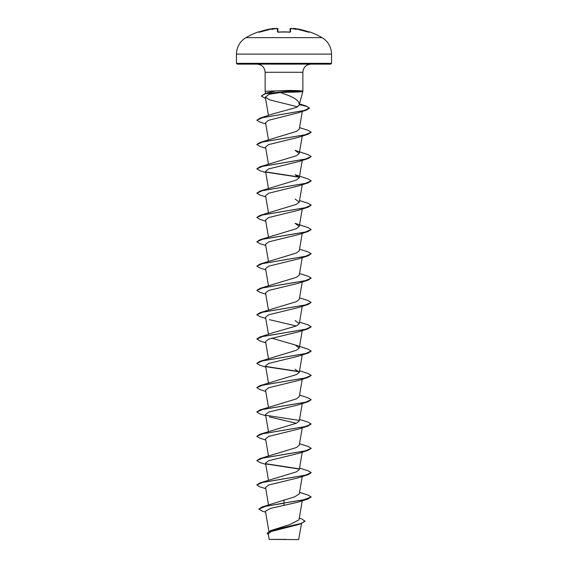 <?xml version="1.0" encoding="UTF-8"?>
<svg xmlns="http://www.w3.org/2000/svg" width="568" height="568" viewBox="0 0 568 568"><rect width="100%" height="100%" fill="white"/><g stroke="black" fill="none" stroke-linecap="round" stroke-linejoin="round"><path stroke-width="0.85" d="M274.216 28.407L273.442 28.471A75.934 75.906 180 0 0 259.285 31.865L258.397 31.886A0.405 0.405 0 0 1 258.845 32.007M292.002 28.854L291.945 28.478A76.013 75.729 180 0 0 291.533 28.435L290.582 28.471L290.489 31.865L289.673 32.078A75.615 67.961 180 0 0 284 31.886A75.615 67.961 180 0 0 278.327 32.078L277.511 31.865A0.405 0.383 -1.5 0 1 277.901 32.071M322.035 37.644L245.965 37.644C239.859 41.436 236.693 46.931 236.451 54.109L331.549 54.109C331.307 46.931 328.141 41.436 322.035 37.644A76.076 76.076 0 0 0 309.603 31.886L308.715 31.865A75.934 75.906 180 0 0 294.558 28.471L293.606 28.435A0.405 0.405 -175 0 0 293.159 28.72L293.166 28.705M277.866 28.861L276.467 28.435L277.418 28.471A0.405 0.405 -1.5 0 1 277.866 28.861L277.944 32.071M274.855 28.854L274.401 28.478A55.77 26.405 36.7 0 0 271.894 29.401A55.77 29.323 -33.8 0 1 276.055 28.478L275.998 28.854L276.055 28.478A76.013 75.729 180 0 1 276.467 28.435L276.467 28.428M277.241 28.414L277.511 31.865M299.3 518.044L301.644 518.84L304.995 521.225L300.933 523.696L297.824 524.711L271.099 531.527L268.259 533.906L269.196 539.408L298.612 539.6L301.551 523.49M282.899 539.423C264.858 539.415 265.228 539.408 284 539.394L285.86 539.366M331.549 63.311L236.451 63.311L237.268 64.127L330.732 64.127L331.549 63.311L331.549 54.109M299.336 104.484L302.829 91.427C301.608 91.888 296.681 92.151 288.033 92.208L280.344 92.52L284 93.883C294.586 97.291 299.648 100.983 299.187 104.959L299.357 104.334L299.187 104.959M302.822 91.199C301.672 90.745 296.759 90.504 288.09 90.454L265.135 91.299L265.135 72.278L302.865 72.278C303.347 67.329 306.067 64.61 311.015 64.127M304.995 521.019L301.161 523.419L270.709 530.611L289.652 524.647L298.995 519.855L302.247 500.827M284 499.84L284 503.021L261.962 506.983L294.572 496.879L299.272 493.926L302.247 476.509M256.842 484.887L260.009 482.892L296.361 471.873L299.272 469.608L302.247 452.192M256.842 460.57L260.009 458.575L296.354 447.563L299.272 445.291L302.247 427.874M256.842 436.252L260.009 434.257L296.368 423.238L299.272 420.973L302.247 403.557M256.842 411.935L260.009 409.947L296.361 398.921L299.272 396.656L302.247 379.239M256.842 387.617L260.009 385.629L296.354 374.61L299.272 372.345L295.104 369.243M256.842 363.3L260.009 361.312L296.368 350.293L299.272 348.028L295.104 344.925L271.703 338.159M265.753 342.767L260.009 340.977L256.828 338.883L260.009 336.994L272.889 332.77L296.368 325.968L299.272 323.71L295.111 320.608M256.842 314.665L260.009 312.677L296.361 301.658L299.272 299.393L302.247 281.969M256.842 290.354L260.009 288.359L296.361 277.34L299.272 275.075L302.247 257.659M265.753 269.814L260.009 268.025L256.828 266.136L260.009 264.042L296.368 253.023L299.272 250.758L302.247 233.341M260.009 239.724L296.361 228.705L299.272 226.44L295.111 223.345L307.991 227.569L311.172 229.458L305.406 232.021L260.009 239.724L256.828 241.819L262.594 239.249L307.991 231.552L311.157 229.557M256.842 217.402L260.009 215.407L296.361 204.388L299.272 202.123L295.111 199.027M260.009 191.089L296.368 180.07L299.265 177.805L295.104 174.71L307.991 178.934L311.172 180.823L305.406 183.393L260.009 191.089L256.842 193.084M260.009 166.772L296.368 155.753L299.272 153.488L295.111 150.392L307.991 154.617L311.172 156.505L305.406 159.076L260.009 166.772L256.828 168.866L262.586 166.303L307.991 158.6L311.157 156.605M256.842 144.449L260.009 142.454L296.354 131.442L299.272 129.17L302.311 111.406M265.753 123.909L260.009 122.127L256.828 120.231L260.009 118.137L272.889 113.912L296.304 107.43L299.194 105.293M280.344 92.52L269.253 94.281L265.327 97.128L269.587 99.812L297.604 106.834M256.828 120.231L262.402 117.711L306.294 110.142L298.271 112.762L268.621 120.295L265.547 122.702L268.465 139.778M265.753 148.227L260.009 146.445L256.828 144.549L262.594 141.986L307.991 134.282L298.548 137.293L268.685 144.584L265.547 147.02L268.465 164.095M307.991 158.6L298.548 161.61L268.678 168.909L265.547 171.337L268.465 188.413M265.753 196.862L260.009 195.072L256.828 193.184L262.594 190.614L307.991 182.917L298.548 185.928L268.678 193.219L265.547 195.655L268.465 212.73M265.753 221.179L260.009 219.39L256.828 217.501L262.586 214.931L307.991 207.235L298.548 210.245L268.685 217.537L265.547 219.972L268.465 237.048M307.991 231.552L298.548 234.563L268.678 241.854L265.547 244.29L268.465 261.365M256.828 266.136L262.594 263.566L307.991 255.87L298.548 258.88L268.685 266.172L265.547 268.607L268.465 285.683M265.753 294.132L260.009 292.342L256.828 290.454L262.586 287.884L307.991 280.187L298.548 283.198L268.678 290.489L265.547 292.925L268.465 310M265.753 318.449L260.009 316.66L256.828 314.771L262.594 312.201L307.991 304.505L298.548 307.508L268.678 314.807L265.547 317.242L268.465 334.318M269.452 319.67L296.297 326.004M256.828 339.089L262.586 336.519L307.991 328.822L298.548 331.826L268.685 339.124L265.547 341.56L268.465 358.635M265.753 367.084L260.009 365.295L256.828 363.406L262.594 360.836L307.991 353.133L298.548 356.143L268.685 363.442L265.547 365.87L268.465 382.953M265.753 391.402L260.009 389.612L256.828 387.717L262.586 385.154L307.991 377.45L298.548 380.461L268.678 387.759L265.547 390.188L268.465 407.27M265.753 415.719L260.009 413.93L256.828 412.034L262.594 409.471L307.991 401.768L298.548 404.778L268.678 412.077L265.547 414.505L268.465 431.588M269.452 416.94L296.297 423.266M265.753 440.037L260.009 438.248L256.828 436.352L262.594 433.789L307.991 426.085L298.548 429.096L268.678 436.394L265.547 438.823L268.465 455.898M265.753 464.347L260.009 462.565L256.828 460.669L262.586 458.106L307.991 450.403L298.548 453.413L268.678 460.712L265.547 463.14L268.465 480.216M265.753 488.665L260.009 486.882L256.828 484.987L262.594 482.424L307.991 474.72L298.548 477.731L268.685 485.029L265.547 487.458L268.515 504.838M307.991 499.038L311.172 496.943L303.213 499.982L284 503.021L307.991 499.038L298.548 502.048L270.659 508.374L265.441 511.179L268.891 531.364M261.962 506.983L258.866 509.098L262.459 511.214L265.611 512.187M270.709 530.611L267.145 533.217M284 505.555L284 503.227L265.987 506.166L258.866 509.098M300.933 523.696L270.432 530.917L267.137 533.324L268.416 534.843M268.735 92.428L274.316 91.299M311.172 496.943L307.991 495.055L299.535 492.378M260.009 482.892L305.406 475.196L311.172 472.626L307.991 470.737L299.535 468.06M299.095 468.827L265.845 463.715M260.009 458.575L305.406 450.878L311.172 448.308L307.991 446.42L299.535 443.743M260.009 434.257L305.414 426.561L311.172 423.991L307.991 422.102L299.535 419.425M260.009 409.947L305.406 402.243L311.172 399.673L307.991 397.785L299.535 395.108M260.009 385.629L305.414 377.926L311.172 375.356L307.991 373.467L299.535 370.79M299.095 371.557L265.845 366.445M260.009 361.312L305.406 353.608L311.172 351.045L307.991 349.15L295.104 344.925M260.009 336.994L305.406 329.291L311.172 326.728L307.991 324.832L299.535 322.155M260.009 312.677L305.414 304.973L311.172 302.41L307.991 300.515L299.535 297.838M260.009 288.359L305.406 280.656L311.172 278.093L307.991 276.197L299.535 273.52M260.009 264.042L305.414 256.338L311.172 253.775L307.991 251.887L299.535 249.21M260.009 215.407L305.414 207.703L311.172 205.14L307.991 203.252L299.535 200.575M299.095 177.024L265.845 171.912M260.009 142.454L305.414 134.758L311.172 132.188L307.991 130.299L299.535 127.622M260.009 118.137L304.093 110.54L309.446 108.005L305.967 105.946L299.357 104.398M265.554 98.463L261.323 96.07L265.05 93.599L288.686 91.199L288.033 92.208M307.991 474.72L311.157 472.725M299.208 469.047L266.101 463.971M307.991 450.403L311.157 448.415M307.991 426.085L311.172 423.991M299.201 420.412L266.101 415.336M307.991 401.768L311.157 399.78M307.991 377.45L311.157 375.462M299.208 371.784L266.101 366.701M307.991 353.133L311.157 351.145M307.991 328.822L311.157 326.827M307.991 304.505L311.172 302.41M307.991 280.187L311.172 278.093M307.991 255.87L311.172 253.775M265.753 245.497L260.009 243.707L256.828 241.819M307.991 207.235L311.157 205.24M307.991 182.917L311.157 180.922M299.208 177.244L266.101 172.161M265.753 172.544L260.009 170.755L256.828 168.866M307.991 134.282L311.157 132.287M306.294 110.142L309.446 108.211L306.741 106.401L299.315 104.59M261.323 96.07L265.27 93.734L288.686 91.398L302.936 91.398L288.686 91.199L288.09 90.454M290.816 28.4L291.874 28.464L290.134 28.861L290.056 32.071L290.134 28.861A0.405 0.405 -178.5 0 1 290.582 28.471L290.617 28.443M291.945 28.478A55.77 29.323 33.8 0 1 296.106 29.401A55.77 26.405 -36.7 0 0 293.599 28.478L293.145 28.854M293.145 28.805L294.558 28.471L309.006 32.284M290.489 31.865A0.405 0.383 -178.5 0 0 290.099 32.071M274.401 28.478L274.394 28.435A0.405 0.405 -5 0 1 274.841 28.72L274.166 28.4M274.855 28.805L273.442 28.471L258.994 32.284M290.049 32.241L284 31.865L277.951 32.241M258.397 31.886A76.076 76.076 0 0 0 245.965 37.644M265.135 72.278C264.652 67.329 261.933 64.61 256.984 64.127M302.865 91.178L302.865 72.278M299.272 372.345L302.247 354.922M299.272 348.028L302.247 330.604M299.272 323.71L302.247 306.287M299.272 226.44L302.247 209.024M299.272 202.123L302.247 184.706M299.272 177.805L302.247 160.389M299.272 153.488L302.247 136.071M268.465 115.46L265.327 97.128M265.696 93.393L265.135 91.299M236.451 63.311L236.451 54.109M268.735 92.421L265.05 93.599M305.967 105.946L299.492 103.901M302.566 91.1L302.936 91.199M302.51 91.512L302.936 91.398M309.603 31.886L309.099 32.092M309.375 32.064L293.862 28.4M289.673 32.056L277.837 32.007M277.858 28.798L277.184 28.4M258.625 32.064L273.442 28.471"/></g></svg>
